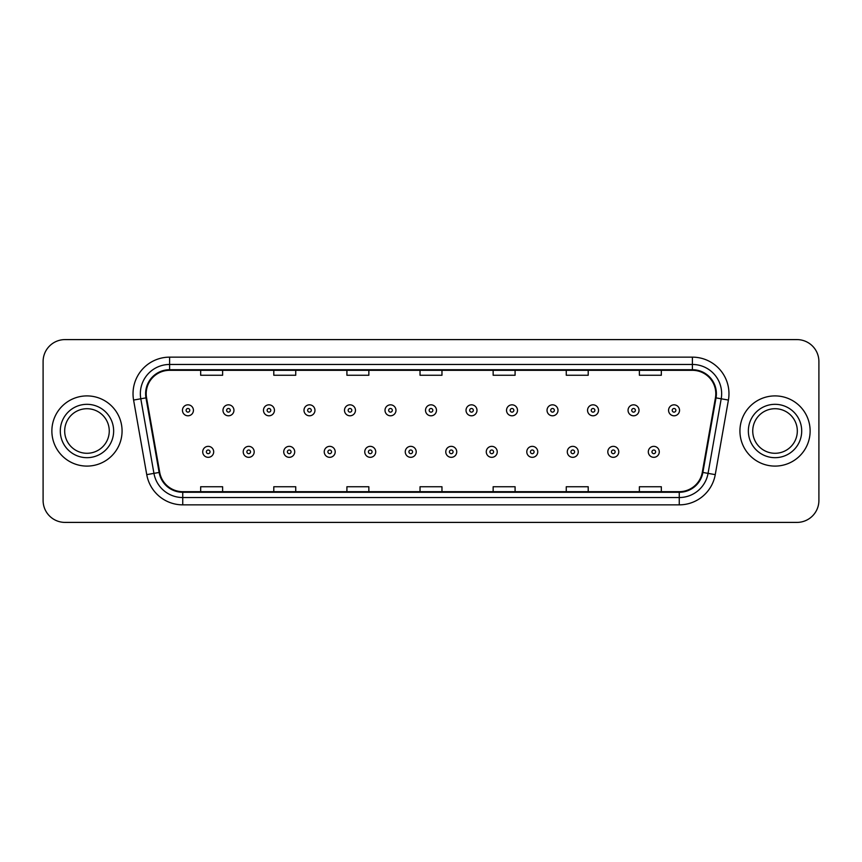 <?xml version="1.0" encoding="UTF-8"?>
<svg xmlns="http://www.w3.org/2000/svg" width="862" height="862" viewBox="0 0 862 862"><rect width="100%" height="100%" fill="white"/><g stroke="black" fill="none" stroke-linecap="round" stroke-linejoin="round"><path stroke-width="1.29" d="M51.871 431A35.094 35.094 0 0 0 86.976 466.094A35.094 35.094 0 0 0 122.07 431A35.094 35.094 0 0 0 86.976 395.906A35.094 35.094 0 0 0 51.871 431A35.094 35.094 0 0 0 86.976 466.094A35.094 35.094 0 0 0 122.07 431A35.094 35.094 0 0 0 86.976 395.906A35.094 35.094 0 0 0 51.871 431M739.93 431A35.094 35.094 0 0 0 775.024 466.094A35.094 35.094 0 0 0 810.129 431A35.094 35.094 0 0 0 775.024 395.906A35.094 35.094 0 0 0 739.93 431A35.094 35.094 0 0 0 775.024 466.094A35.094 35.094 0 0 0 810.129 431A35.094 35.094 0 0 0 775.024 395.906A35.094 35.094 0 0 0 739.93 431M146.195 393.708A23.403 23.403 0 0 1 169.599 370.315L692.401 370.315A23.403 23.403 0 0 1 715.449 397.77L702.293 472.354A23.403 23.403 0 0 1 679.256 491.685L182.744 491.685A23.403 23.403 0 0 1 159.707 472.354L146.551 397.77A23.403 23.403 0 0 1 146.195 393.708M145.613 393.708A23.985 23.985 0 0 0 145.98 397.878L159.125 472.451A23.985 23.985 0 0 0 182.744 492.277L679.256 492.277A23.985 23.985 0 0 0 702.875 472.451L716.02 397.878A23.985 23.985 0 0 0 692.401 369.723L169.599 369.723A23.985 23.985 0 0 0 145.613 393.708M133.588 400.054A36.56 36.56 0 0 1 169.599 357.148L692.401 357.148A36.56 36.56 0 0 1 728.412 400.054L715.255 474.639A36.56 36.56 0 0 1 679.256 504.852L182.744 504.852A36.56 36.56 0 0 1 146.745 474.639L133.588 400.054L140.797 398.783A29.243 29.243 0 0 1 169.599 364.464L692.401 364.464A29.243 29.243 0 0 1 721.203 398.783L708.058 473.367A29.243 29.243 0 0 1 679.256 497.536L182.744 497.536A29.243 29.243 0 0 1 153.942 473.367L140.797 398.783A29.243 29.243 0 0 1 140.344 393.708M818.9 361.534A21.938 21.938 0 0 0 796.962 339.596L65.038 339.596A21.938 21.938 0 0 0 43.1 361.534L43.1 500.466A21.938 21.938 0 0 0 65.038 522.404L796.962 522.404A21.938 21.938 0 0 0 818.9 500.466L818.9 361.534L818.9 500.466M702.875 472.451L708.058 473.367L721.203 398.783L728.412 400.054M420.031 370.315L420.031 375.261L441.969 375.261L441.969 370.315M346.912 370.315L346.912 375.261L368.85 375.261L368.85 370.315M273.793 370.315L273.793 375.261L295.731 375.261L295.731 370.315M200.674 370.315L200.674 375.261L222.611 375.261L222.611 370.315M493.15 370.315L493.15 375.261L515.088 375.261L515.088 370.315M566.269 370.315L566.269 375.261L588.207 375.261L588.207 370.315M639.388 370.315L639.388 375.261L661.326 375.261L661.326 370.315M441.969 491.685L441.969 486.739L420.031 486.739L420.031 491.685M368.85 491.685L368.85 486.739L346.912 486.739L346.912 491.685M295.731 491.685L295.731 486.739L273.793 486.739L273.793 491.685M222.611 491.685L222.611 486.739L200.674 486.739L200.674 491.685M515.088 491.685L515.088 486.739L493.15 486.739L493.15 491.685M588.207 491.685L588.207 486.739L566.269 486.739L566.269 491.685M661.326 491.685L661.326 486.739L639.388 486.739L639.388 491.685M43.1 361.534L43.1 500.466M796.962 339.596L65.038 339.596M65.038 522.404L796.962 522.404M193.433 410.312A5.484 5.484 0 0 1 187.948 415.796A5.484 5.484 0 0 1 182.464 410.312A5.484 5.484 0 0 1 187.948 404.828A5.484 5.484 0 0 1 193.433 410.312A5.484 5.484 0 0 0 187.948 404.828A5.484 5.484 0 0 0 182.464 410.312M202.721 451.839A5.484 5.484 0 0 1 208.205 446.354A5.484 5.484 0 0 1 213.69 451.839A5.484 5.484 0 0 1 208.205 457.323A5.484 5.484 0 0 1 202.721 451.839A5.484 5.484 0 0 0 208.205 457.323A5.484 5.484 0 0 0 213.69 451.839M109.258 431A22.283 22.283 0 0 0 86.976 408.717A22.283 22.283 0 0 0 64.682 431A22.283 22.283 0 0 0 86.976 453.283A22.283 22.283 0 0 0 109.258 431A22.283 22.283 0 0 1 86.976 453.283A22.283 22.283 0 0 1 64.682 431M233.947 410.312A5.484 5.484 0 0 1 228.462 415.796A5.484 5.484 0 0 1 222.978 410.312A5.484 5.484 0 0 1 228.462 404.828A5.484 5.484 0 0 1 233.947 410.312A5.484 5.484 0 0 0 228.462 404.828A5.484 5.484 0 0 0 222.978 410.312M274.45 410.312A5.484 5.484 0 0 1 268.966 415.796A5.484 5.484 0 0 1 263.481 410.312A5.484 5.484 0 0 1 268.966 404.828A5.484 5.484 0 0 1 274.45 410.312A5.484 5.484 0 0 0 268.966 404.828A5.484 5.484 0 0 0 263.481 410.312M314.964 410.312A5.484 5.484 0 0 1 309.48 415.796A5.484 5.484 0 0 1 303.995 410.312A5.484 5.484 0 0 1 309.48 404.828A5.484 5.484 0 0 1 314.964 410.312A5.484 5.484 0 0 0 309.48 404.828A5.484 5.484 0 0 0 303.995 410.312M355.467 410.312A5.484 5.484 0 0 1 349.983 415.796A5.484 5.484 0 0 1 344.498 410.312A5.484 5.484 0 0 1 349.983 404.828A5.484 5.484 0 0 1 355.467 410.312A5.484 5.484 0 0 0 349.983 404.828A5.484 5.484 0 0 0 344.498 410.312M243.224 451.839A5.484 5.484 0 0 1 248.709 446.354A5.484 5.484 0 0 1 254.193 451.839A5.484 5.484 0 0 1 248.709 457.323A5.484 5.484 0 0 1 243.224 451.839A5.484 5.484 0 0 0 248.709 457.323A5.484 5.484 0 0 0 254.193 451.839M283.738 451.839A5.484 5.484 0 0 1 289.223 446.354A5.484 5.484 0 0 1 294.707 451.839A5.484 5.484 0 0 1 289.223 457.323A5.484 5.484 0 0 1 283.738 451.839A5.484 5.484 0 0 0 289.223 457.323A5.484 5.484 0 0 0 294.707 451.839M324.241 451.839A5.484 5.484 0 0 1 329.726 446.354A5.484 5.484 0 0 1 335.21 451.839A5.484 5.484 0 0 1 329.726 457.323A5.484 5.484 0 0 1 324.241 451.839A5.484 5.484 0 0 0 329.726 457.323A5.484 5.484 0 0 0 335.21 451.839M797.318 431A22.283 22.283 0 0 0 775.024 408.717A22.283 22.283 0 0 0 752.741 431A22.283 22.283 0 0 0 775.024 453.283A22.283 22.283 0 0 0 797.318 431A22.283 22.283 0 0 1 775.024 453.283A22.283 22.283 0 0 1 752.741 431M395.97 410.312A5.484 5.484 0 0 1 390.497 415.796A5.484 5.484 0 0 1 385.012 410.312A5.484 5.484 0 0 1 390.497 404.828A5.484 5.484 0 0 1 395.97 410.312A5.484 5.484 0 0 0 390.497 404.828A5.484 5.484 0 0 0 385.012 410.312M436.484 410.312A5.484 5.484 0 0 1 431 415.796A5.484 5.484 0 0 1 425.516 410.312A5.484 5.484 0 0 1 431 404.828A5.484 5.484 0 0 1 436.484 410.312A5.484 5.484 0 0 0 431 404.828A5.484 5.484 0 0 0 425.516 410.312M476.988 410.312A5.484 5.484 0 0 1 471.503 415.796A5.484 5.484 0 0 1 466.03 410.312A5.484 5.484 0 0 1 471.503 404.828A5.484 5.484 0 0 1 476.988 410.312A5.484 5.484 0 0 0 471.503 404.828A5.484 5.484 0 0 0 466.03 410.312M364.755 451.839A5.484 5.484 0 0 1 370.24 446.354A5.484 5.484 0 0 1 375.724 451.839A5.484 5.484 0 0 1 370.24 457.323A5.484 5.484 0 0 1 364.755 451.839A5.484 5.484 0 0 0 370.24 457.323A5.484 5.484 0 0 0 375.724 451.839M405.259 451.839A5.484 5.484 0 0 1 410.743 446.354A5.484 5.484 0 0 1 416.227 451.839A5.484 5.484 0 0 1 410.743 457.323A5.484 5.484 0 0 1 405.259 451.839A5.484 5.484 0 0 0 410.743 457.323A5.484 5.484 0 0 0 416.227 451.839M445.773 451.839A5.484 5.484 0 0 1 451.257 446.354A5.484 5.484 0 0 1 456.741 451.839A5.484 5.484 0 0 1 451.257 457.323A5.484 5.484 0 0 1 445.773 451.839A5.484 5.484 0 0 0 451.257 457.323A5.484 5.484 0 0 0 456.741 451.839M517.502 410.312A5.484 5.484 0 0 1 512.017 415.796A5.484 5.484 0 0 1 506.533 410.312A5.484 5.484 0 0 1 512.017 404.828A5.484 5.484 0 0 1 517.502 410.312A5.484 5.484 0 0 0 512.017 404.828A5.484 5.484 0 0 0 506.533 410.312M558.005 410.312A5.484 5.484 0 0 1 552.52 415.796A5.484 5.484 0 0 1 547.036 410.312A5.484 5.484 0 0 1 552.52 404.828A5.484 5.484 0 0 1 558.005 410.312A5.484 5.484 0 0 0 552.52 404.828A5.484 5.484 0 0 0 547.036 410.312M598.519 410.312A5.484 5.484 0 0 1 593.034 415.796A5.484 5.484 0 0 1 587.55 410.312A5.484 5.484 0 0 1 593.034 404.828A5.484 5.484 0 0 1 598.519 410.312A5.484 5.484 0 0 0 593.034 404.828A5.484 5.484 0 0 0 587.55 410.312M639.022 410.312A5.484 5.484 0 0 1 633.538 415.796A5.484 5.484 0 0 1 628.053 410.312A5.484 5.484 0 0 1 633.538 404.828A5.484 5.484 0 0 1 639.022 410.312A5.484 5.484 0 0 0 633.538 404.828A5.484 5.484 0 0 0 628.053 410.312M679.536 410.312A5.484 5.484 0 0 1 674.052 415.796A5.484 5.484 0 0 1 668.567 410.312A5.484 5.484 0 0 1 674.052 404.828A5.484 5.484 0 0 1 679.536 410.312A5.484 5.484 0 0 0 674.052 404.828A5.484 5.484 0 0 0 668.567 410.312M486.276 451.839A5.484 5.484 0 0 1 491.76 446.354A5.484 5.484 0 0 1 497.245 451.839A5.484 5.484 0 0 1 491.76 457.323A5.484 5.484 0 0 1 486.276 451.839A5.484 5.484 0 0 0 491.76 457.323A5.484 5.484 0 0 0 497.245 451.839M526.79 451.839A5.484 5.484 0 0 1 532.274 446.354A5.484 5.484 0 0 1 537.759 451.839A5.484 5.484 0 0 1 532.274 457.323A5.484 5.484 0 0 1 526.79 451.839A5.484 5.484 0 0 0 532.274 457.323A5.484 5.484 0 0 0 537.759 451.839M567.293 451.839A5.484 5.484 0 0 1 572.777 446.354A5.484 5.484 0 0 1 578.262 451.839A5.484 5.484 0 0 1 572.777 457.323A5.484 5.484 0 0 1 567.293 451.839A5.484 5.484 0 0 0 572.777 457.323A5.484 5.484 0 0 0 578.262 451.839M607.807 451.839A5.484 5.484 0 0 1 613.291 446.354A5.484 5.484 0 0 1 618.776 451.839A5.484 5.484 0 0 1 613.291 457.323A5.484 5.484 0 0 1 607.807 451.839A5.484 5.484 0 0 0 613.291 457.323A5.484 5.484 0 0 0 618.776 451.839M648.31 451.839A5.484 5.484 0 0 1 653.795 446.354A5.484 5.484 0 0 1 659.279 451.839A5.484 5.484 0 0 1 653.795 457.323A5.484 5.484 0 0 1 648.31 451.839A5.484 5.484 0 0 0 653.795 457.323A5.484 5.484 0 0 0 659.279 451.839M692.401 357.148L692.401 369.723M140.797 398.783L145.98 397.878M182.744 504.852L182.744 492.277M679.256 492.277L679.256 504.852M146.745 474.639L159.125 472.451M716.02 397.878L721.203 398.783M169.599 357.148L169.599 369.723M708.058 473.367L715.255 474.639M186.127 410.312A1.832 1.832 0 0 0 187.948 412.133A1.832 1.832 0 0 0 189.78 410.312A1.832 1.832 0 0 0 187.948 408.48A1.832 1.832 0 0 0 186.127 410.312M210.037 451.839A1.832 1.832 0 0 0 208.205 450.007A1.832 1.832 0 0 0 206.374 451.839A1.832 1.832 0 0 0 208.205 453.671A1.832 1.832 0 0 0 210.037 451.839M113.644 431A26.679 26.679 0 0 0 86.976 404.321A26.679 26.679 0 0 0 60.297 431A26.679 26.679 0 0 0 86.976 457.679A26.679 26.679 0 0 0 113.644 431M226.631 410.312A1.832 1.832 0 0 0 228.462 412.133A1.832 1.832 0 0 0 230.283 410.312A1.832 1.832 0 0 0 228.462 408.48A1.832 1.832 0 0 0 226.631 410.312M267.134 410.312A1.832 1.832 0 0 0 268.966 412.133A1.832 1.832 0 0 0 270.797 410.312A1.832 1.832 0 0 0 268.966 408.48A1.832 1.832 0 0 0 267.134 410.312M307.648 410.312A1.832 1.832 0 0 0 309.48 412.133A1.832 1.832 0 0 0 311.301 410.312A1.832 1.832 0 0 0 309.48 408.48A1.832 1.832 0 0 0 307.648 410.312M348.151 410.312A1.832 1.832 0 0 0 349.983 412.133A1.832 1.832 0 0 0 351.815 410.312A1.832 1.832 0 0 0 349.983 408.48A1.832 1.832 0 0 0 348.151 410.312M250.54 451.839A1.832 1.832 0 0 0 248.709 450.007A1.832 1.832 0 0 0 246.888 451.839A1.832 1.832 0 0 0 248.709 453.671A1.832 1.832 0 0 0 250.54 451.839M291.044 451.839A1.832 1.832 0 0 0 289.223 450.007A1.832 1.832 0 0 0 287.391 451.839A1.832 1.832 0 0 0 289.223 453.671A1.832 1.832 0 0 0 291.044 451.839M331.558 451.839A1.832 1.832 0 0 0 329.726 450.007A1.832 1.832 0 0 0 327.905 451.839A1.832 1.832 0 0 0 329.726 453.671A1.832 1.832 0 0 0 331.558 451.839M801.703 431A26.679 26.679 0 0 0 775.024 404.321A26.679 26.679 0 0 0 748.356 431A26.679 26.679 0 0 0 775.024 457.679A26.679 26.679 0 0 0 801.703 431M388.665 410.312A1.832 1.832 0 0 0 390.497 412.133A1.832 1.832 0 0 0 392.318 410.312A1.832 1.832 0 0 0 390.497 408.48A1.832 1.832 0 0 0 388.665 410.312M429.168 410.312A1.832 1.832 0 0 0 431 412.133A1.832 1.832 0 0 0 432.832 410.312A1.832 1.832 0 0 0 431 408.48A1.832 1.832 0 0 0 429.168 410.312M469.682 410.312A1.832 1.832 0 0 0 471.503 412.133A1.832 1.832 0 0 0 473.335 410.312A1.832 1.832 0 0 0 471.503 408.48A1.832 1.832 0 0 0 469.682 410.312M372.061 451.839A1.832 1.832 0 0 0 370.24 450.007A1.832 1.832 0 0 0 368.408 451.839A1.832 1.832 0 0 0 370.24 453.671A1.832 1.832 0 0 0 372.061 451.839M412.575 451.839A1.832 1.832 0 0 0 410.743 450.007A1.832 1.832 0 0 0 408.922 451.839A1.832 1.832 0 0 0 410.743 453.671A1.832 1.832 0 0 0 412.575 451.839M453.078 451.839A1.832 1.832 0 0 0 451.257 450.007A1.832 1.832 0 0 0 449.425 451.839A1.832 1.832 0 0 0 451.257 453.671A1.832 1.832 0 0 0 453.078 451.839M510.185 410.312A1.832 1.832 0 0 0 512.017 412.133A1.832 1.832 0 0 0 513.849 410.312A1.832 1.832 0 0 0 512.017 408.48A1.832 1.832 0 0 0 510.185 410.312M550.699 410.312A1.832 1.832 0 0 0 552.52 412.133A1.832 1.832 0 0 0 554.352 410.312A1.832 1.832 0 0 0 552.52 408.48A1.832 1.832 0 0 0 550.699 410.312M591.203 410.312A1.832 1.832 0 0 0 593.034 412.133A1.832 1.832 0 0 0 594.866 410.312A1.832 1.832 0 0 0 593.034 408.48A1.832 1.832 0 0 0 591.203 410.312M631.717 410.312A1.832 1.832 0 0 0 633.538 412.133A1.832 1.832 0 0 0 635.369 410.312A1.832 1.832 0 0 0 633.538 408.48A1.832 1.832 0 0 0 631.717 410.312M672.22 410.312A1.832 1.832 0 0 0 674.052 412.133A1.832 1.832 0 0 0 675.873 410.312A1.832 1.832 0 0 0 674.052 408.48A1.832 1.832 0 0 0 672.22 410.312M493.592 451.839A1.832 1.832 0 0 0 491.76 450.007A1.832 1.832 0 0 0 489.939 451.839A1.832 1.832 0 0 0 491.76 453.671A1.832 1.832 0 0 0 493.592 451.839M534.095 451.839A1.832 1.832 0 0 0 532.274 450.007A1.832 1.832 0 0 0 530.442 451.839A1.832 1.832 0 0 0 532.274 453.671A1.832 1.832 0 0 0 534.095 451.839M574.609 451.839A1.832 1.832 0 0 0 572.777 450.007A1.832 1.832 0 0 0 570.956 451.839A1.832 1.832 0 0 0 572.777 453.671A1.832 1.832 0 0 0 574.609 451.839M615.112 451.839A1.832 1.832 0 0 0 613.291 450.007A1.832 1.832 0 0 0 611.46 451.839A1.832 1.832 0 0 0 613.291 453.671A1.832 1.832 0 0 0 615.112 451.839M655.626 451.839A1.832 1.832 0 0 0 653.795 450.007A1.832 1.832 0 0 0 651.963 451.839A1.832 1.832 0 0 0 653.795 453.671A1.832 1.832 0 0 0 655.626 451.839"/></g></svg>
